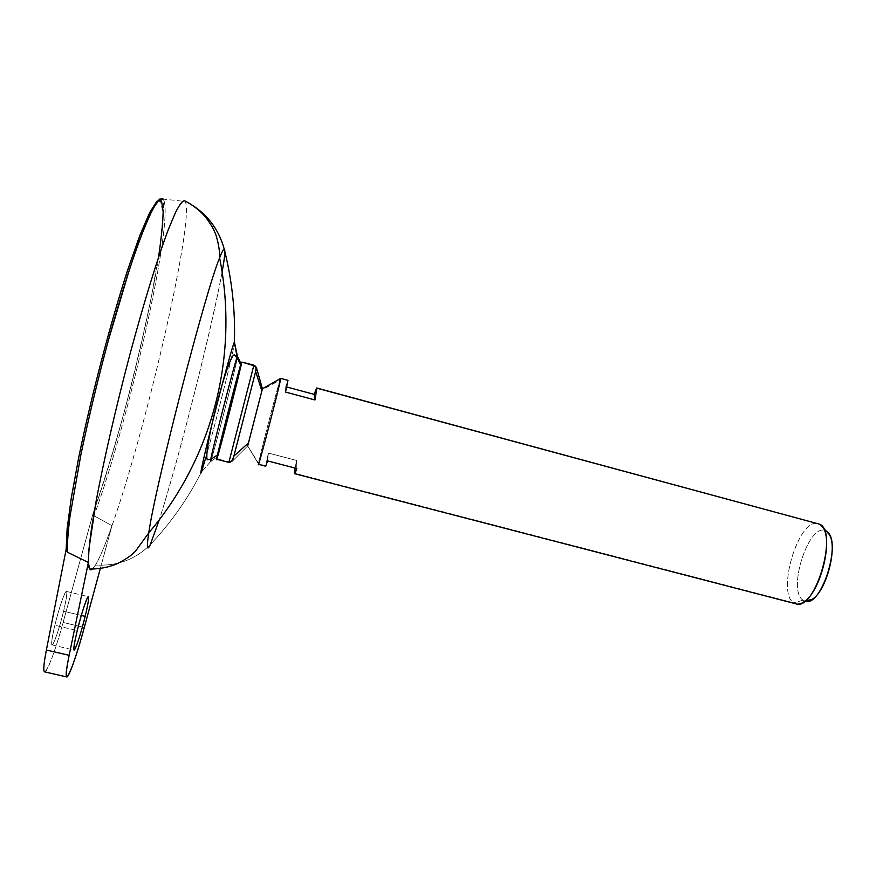 <?xml version="1.0" encoding="UTF-8"?>
<svg xmlns="http://www.w3.org/2000/svg" width="876" height="876" viewBox="0 0 876 876"><rect width="100%" height="100%" fill="white"/><g stroke="black" fill="none" stroke-linecap="round" stroke-linejoin="round"><path stroke-width="0.66" stroke-dasharray="4.38 3.29" d="M241.086 363.879L240.703 365.007C238.042 372.913 219.996 442.982 217.544 454.918L217.357 456.867C213.339 469.142 239.52 366.54 241.086 363.879L241.086 363.879M217.128 457.031L210.634 461.542L217.128 457.031M217.379 457.119C220.829 446.223 239.017 375.465 241.283 364.087C239.017 375.465 220.829 446.223 217.379 457.119M241.601 362.292L241.743 363.792L241.94 362.095M241.02 364.964C239.301 374.26 220.5 447.417 217.566 456.232C220.5 447.417 239.301 374.26 241.02 364.964M242.05 361.974C242.619 362.894 219.712 452.279 217.248 458.816L217.347 458.531C219.92 451.184 239.389 375.607 241.743 363.792M229.052 461.871L253.898 365.193L229.052 461.871L232.644 460.918L247.678 445.939L258.464 463.853L247.678 445.939L232.644 460.918L228.888 462.397L229.052 461.871L217.248 458.816L229.052 461.871M255.672 371.577L233.947 456.024L256.558 368.03M261.836 390.849L248.379 443.004L262.417 388.791L262.099 389.908L279.991 380.107L280.539 378.487M279.991 380.107C276.477 391.046 259.865 455.553 258.562 463.305L247.678 445.939M816.651 523.388C797.467 520.935 776.771 592.888 793.7 602.819L294.38 473.171L793.7 602.819C776.399 592.625 798.332 518.811 817.439 523.465M280.659 378.235C279.729 378.563 259.165 457.918 258.464 463.853L265.68 465.725L258.486 464.335M265.68 465.725L268.406 453.078L296.614 460.447L295.07 468.047L296.614 460.447L268.406 453.078L265.68 465.725M287.974 380.348L285.74 386.699L285.521 392.054L285.74 386.699L286.693 386.962L285.74 386.699L287.886 380.184M267.53 460.885L268.406 453.078L267.53 460.885M296.811 468.507L296.614 460.447L296.811 468.507M803.139 600.191C786.615 590.577 809.38 520.859 825.904 531.086L819.531 524.166L825.904 531.086C809.38 520.859 786.615 590.577 803.139 600.191L804.989 601.078L803.139 600.191L793.7 602.819L803.139 600.191M826.561 531.48L825.904 531.086L826.561 531.48M237.286 358.175C235.086 370.154 216.262 443.65 211.499 458.904C216.262 443.65 235.086 370.154 237.286 358.175M210.634 461.542L201.36 472.186L210.634 461.542M206.013 456.954C215.047 425.232 232.611 355.371 234.385 343.896C232.611 355.371 215.047 425.232 206.013 456.954M200.933 473.007C187.475 499.353 170.601 523.213 150.333 544.598C170.82 522.994 187.825 498.849 201.36 472.186M222.11 272.02C212.299 326.923 178.222 461.039 159.279 519.775C183.599 445.139 231.198 249.08 224.212 249.036M184.486 200.746C197.023 209.353 146.314 429.678 111.975 525.666C105.328 544.653 99.842 557.782 95.506 565.042C117.253 566.29 135.528 559.468 150.333 544.598C135.528 559.468 117.253 566.29 95.506 565.042L92.352 569.082M46.373 650.036C38.139 691.164 50.852 668.07 63.105 622.464L84.293 627.446L63.105 622.464L93.261 512.81L93.984 515.767L111.975 525.666L100.324 568.502L111.975 525.666C105.328 544.653 99.842 557.782 95.506 565.042C92.823 569.411 90.874 570.747 89.626 569.039M44.424 671.815C46.658 673.972 55.571 650.047 63.105 622.464L93.261 512.81L93.984 515.767C128.586 422.692 175.222 216.525 163.232 199.093C175.222 216.525 128.586 422.692 93.984 515.767L111.975 525.666C145.504 431.748 194.844 219.263 185.219 201.469L184.42 200.714M158.512 257.314C147.19 329.694 117.099 447.373 93.261 512.81C103.543 483.125 113.989 449.038 124.622 410.548C134.904 371.172 143.883 333 151.548 296.044L159.925 247.919L163.166 213.799L160.242 199.739L150.661 210.667L135.079 248.28L115.61 308.899C101.704 358.175 89.549 407.011 79.147 455.4L68.897 513.916L66.182 549.252M63.587 611.251C59.645 626.909 56.141 637.783 53.075 643.882C50.742 646.827 51.323 640.619 54.838 625.267C58.977 608.875 62.546 597.859 65.547 592.209C67.682 589.997 67.025 596.337 63.587 611.251C59.623 627.884 53.228 646.455 51.925 644.9C51.115 643.542 52.078 637.005 54.838 625.267L77.252 630.534L54.838 625.267C58.889 608.185 65.328 589.734 66.532 591.453C67.332 592.942 66.346 599.545 63.587 611.251L81.293 615.434L63.587 611.251M93.152 513.336C105.098 479.599 118.194 435.602 129.998 390.225C141.846 343.633 151.055 301.311 157.625 263.238L162.684 226.052L163.593 208.773L163.232 199.093L185.219 201.469M51.925 644.9L74.011 650.036M66.532 591.453L88.443 596.687"/><path stroke-width="1.31" d="M217.357 456.867L217.566 456.232L217.357 456.867M217.467 454.962L210.722 459.407L210.634 461.542L211.499 458.904L210.634 461.542L210.722 459.407C213.24 446.081 233.826 366.19 236.958 357.539L237.429 356.302L241.009 363.726L237.429 356.302L237.286 358.175L234.396 342.034L237.429 356.302L236.958 357.539C233.826 366.19 213.24 446.081 210.722 459.407L207.262 459.703C203.221 450.592 227.618 355.93 234.264 354.835L236.958 357.539L240.648 364.909M216.974 458.367L216.974 458.367C212.802 471.135 239.871 365.018 241.48 362.357C239.871 365.018 212.802 471.135 216.974 458.367L217.379 457.119L217.149 458.214M241.294 364.033L241.601 362.292M241.086 363.879L241.02 364.964L241.086 363.879M256.558 368.03L253.898 365.193L241.94 362.095C240.342 364.766 213.054 471.715 217.248 458.816M217.04 459.331L216.985 459.32C216 459.966 240.681 363.814 241.94 362.095L255.442 366.212L256.548 367.986L255.672 371.577M232.644 460.918L256.548 367.986L262.428 388.845L256.548 367.986L232.644 460.918M280.539 378.487L262.417 388.791L247.755 445.599M262.099 389.908L261.836 390.849M247.678 445.939L262.428 388.845L280.714 378.388C280.878 381.421 256.427 475.339 258.464 463.853L258.562 463.305M241.94 362.095L253.843 365.325L228.866 462.397L253.843 365.325L255.442 366.212C256.033 366.759 256.099 368.5 255.628 371.413L261.902 391.068M287.974 380.348L285.521 392.054L314.966 399.971L316.893 388.178L819.531 524.166C838.343 531.239 815.819 609.652 796.689 604.046L795.32 603.695C797.883 604.637 800.763 604.024 803.949 601.856C820.111 592.275 833.229 541.313 823.057 527.659L819.531 524.166L316.685 387.98L314.101 394.353L286.693 386.962L314.101 394.353L316.893 388.178L314.966 399.971L314.101 394.353L314.966 399.971L285.521 392.054L287.974 380.348L280.714 378.388C281.01 380.567 259.11 465.211 258.486 464.335L265.735 466.218L267.53 460.885L265.735 466.218M294.38 473.171L296.811 468.507L267.53 460.885L296.811 468.507C295.234 473.106 294.424 474.661 294.38 473.171L295.07 468.047L294.38 473.171M316.838 388.024L816.651 523.388M804.989 601.078C821.381 608.24 842.635 540.098 826.561 531.48L829.035 534.196C838.069 546.317 826.605 590.829 812.271 599.293L804.989 601.078M201.36 472.186C199.005 478.296 204.831 452.268 214.171 415.443C223.489 378.673 233.115 343.852 234.396 342.034C235.414 311.09 232.03 280.09 224.212 249.036C223.413 249.058 221.869 251.992 219.602 257.851C205.312 291.697 155.227 486.147 148.778 532.838C146.5 547.708 147.015 551.617 150.333 544.598L159.279 519.775L150.333 544.598C147.015 551.617 146.5 547.708 148.778 532.838C155.227 486.147 205.312 291.697 219.602 257.851C221.869 251.992 223.413 249.058 224.212 249.036C232.03 280.09 235.414 311.09 234.396 342.034L234.385 343.896L234.396 342.034C233.115 343.852 223.489 378.673 214.171 415.443C204.831 452.268 199.005 478.296 201.36 472.186L206.013 456.954L200.933 473.007M224.212 249.036C218.42 227.979 205.772 212.167 186.26 201.622C205.772 212.167 218.42 227.979 224.212 249.036C225.504 249.397 224.804 257.062 222.11 272.02M92.352 569.082C89.976 571.097 88.64 568.885 88.367 562.458L88.958 548.902L96.042 501.609C103.62 460.995 116.026 406.924 129.944 354.342C143.949 302.143 158.085 256.537 168.608 228.866L175.572 212.353C179.438 204.798 182.383 200.922 184.42 200.714L186.26 201.622C193.914 205.805 200.462 211.083 205.882 217.478C213.722 228.231 214.226 231.209 214.883 232.458C215.737 233.355 220.172 247.897 219.602 257.851C239.159 355.295 212.813 457.557 148.778 532.838L135.408 551.311C131.827 554.42 130.546 556.731 117.559 563.553C108.777 567.298 99.459 569.126 89.626 569.039L88.367 562.458L69.16 655.314C60.564 696.245 72.15 672.965 84.293 627.446L100.324 568.502L84.293 627.446C76.847 654.985 68.394 678.944 66.62 676.896L44.424 671.815C43.176 670.556 43.822 663.296 46.373 650.036L69.16 655.314L88.367 562.458L67.321 552.176C67.178 543.711 68.087 531.655 70.047 516.008L80.833 454.983C88.575 417.994 97.805 379.604 108.525 339.811C119.344 300.829 129.517 268.122 139.032 241.699C144.934 226.139 150.081 214.259 154.45 206.079C158.304 200.089 161.228 197.757 163.232 199.093L159.728 199.06C156.519 202.389 152.435 209.474 147.475 220.347C142.065 233.366 136.043 249.759 129.429 269.523L108.525 339.811C97.805 379.604 88.575 417.994 80.833 454.983L70.047 516.008C68.087 531.655 67.178 543.711 67.321 552.176L66.182 549.252L46.373 650.036L69.16 655.314C66.477 668.508 65.623 675.703 66.62 676.896M85.158 616.354C81.216 631.968 77.833 642.853 75.018 648.985C72.938 651.985 73.683 645.831 77.252 630.534C81.402 614.185 84.841 603.17 87.589 597.476C89.472 595.209 88.662 601.494 85.158 616.354L81.293 615.434L85.158 616.354C87.95 604.681 89.056 598.133 88.443 596.687C87.501 595.034 81.358 613.507 77.252 630.534C74.471 642.217 73.387 648.722 74.011 650.036C75.04 651.525 81.15 632.932 85.158 616.354M184.42 200.714C182.383 200.922 179.438 204.798 175.572 212.353L168.608 228.866C158.085 256.537 143.949 302.143 129.944 354.342C116.026 406.924 103.62 460.995 96.042 501.609L91.509 528.458C89.44 543.372 88.388 554.705 88.367 562.458L67.321 552.176L66.182 549.252L46.373 650.036M66.182 549.252L67.113 528.863L71.339 497.601L78.796 457.108C91.192 396.631 110.431 323.036 127.732 269.742L139.711 235.775L149.676 212.594L157.045 201.064L161.545 200.987L163.166 211.368C162.892 222.909 161.337 238.217 158.512 257.314M248.576 442.84L233.804 456.144C232.501 460.458 230.859 462.539 228.866 462.397L216.985 459.32M796.689 604.046L294.61 473.708M803.949 601.856L812.271 599.293M823.057 527.659L829.035 534.196"/></g></svg>
